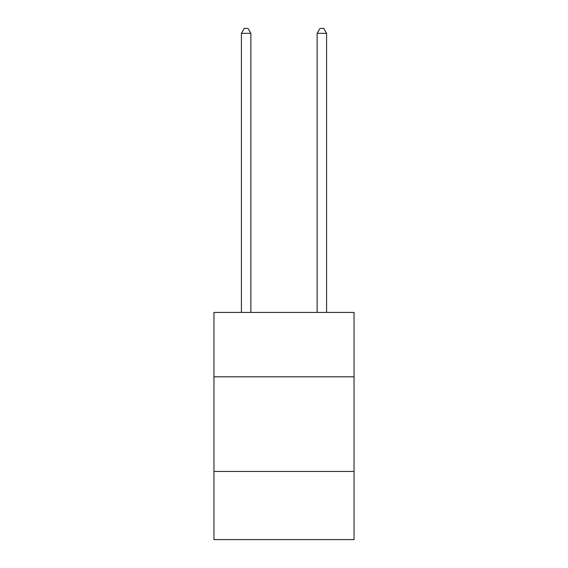 <?xml version="1.0" encoding="UTF-8"?>
<svg xmlns="http://www.w3.org/2000/svg" width="568" height="568" viewBox="0 0 568 568"><rect width="100%" height="100%" fill="white"/><g stroke="black" fill="none" stroke-linecap="round" stroke-linejoin="round"><path stroke-width="0.85" d="M354.041 376.797L354.041 312.435L213.959 312.435L213.959 376.797L354.041 376.797L354.041 539.6L213.959 539.6L213.959 376.797M354.041 471.447L213.959 471.447M250.871 312.435L250.871 33.32L241.407 33.32L241.407 312.435M241.407 33.32L244.247 28.4L248.031 28.4L250.871 33.32M326.593 312.435L326.593 33.32L317.129 33.32L317.129 312.435M317.129 33.32L319.969 28.4L323.753 28.4L326.593 33.32"/></g></svg>
